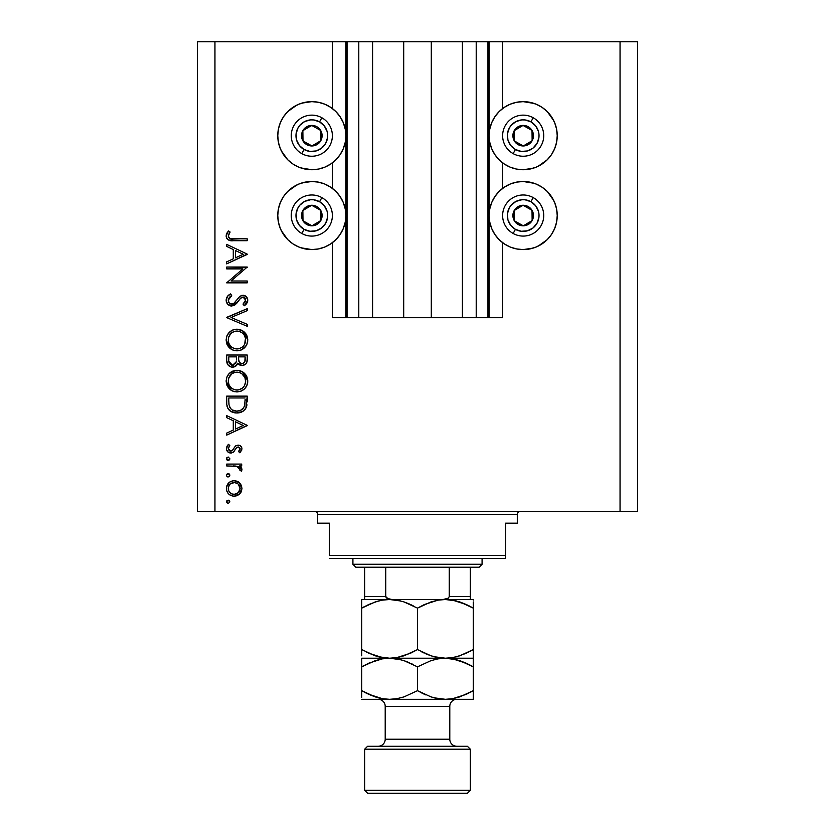 <?xml version="1.0" encoding="UTF-8"?>
<svg xmlns="http://www.w3.org/2000/svg" width="835" height="835" viewBox="0 0 835 835"><rect width="100%" height="100%" fill="white"/><g stroke="black" fill="none" stroke-linecap="round" stroke-linejoin="round"><path stroke-width="1.25" d="M345.867 41.75L345.867 317.697L332.372 317.697L332.372 242.693L332.372 317.697L345.867 317.697L345.867 41.75L332.372 41.75L332.372 108.529L332.372 41.75L214.95 41.75L214.95 511.438L620.05 511.438L620.05 41.75L489.122 41.75L489.122 317.697L487.953 317.697L487.953 41.75L431.298 41.75L431.298 317.697L403.702 317.697L403.702 41.75L347.047 41.75L347.047 317.697L347.047 41.75L197.331 41.75L197.331 511.438L197.331 41.75L214.95 41.75L214.95 511.438L197.331 511.438L637.669 511.438L637.669 41.75L637.669 511.438L620.05 511.438L620.05 41.75L502.628 41.75L502.628 108.529L502.628 41.75L489.122 41.75L489.122 317.697L502.628 317.697L502.628 242.693L502.628 317.697L488.047 317.697M332.372 188.376L332.372 162.846L332.372 188.376M347.047 317.686L345.867 317.686M347.047 317.697L358.789 317.697L358.789 41.75L358.789 317.697L372.587 317.697L372.587 41.75L372.587 317.697L403.702 317.697L403.702 41.75L431.298 41.75L431.298 317.697L462.413 317.697L462.413 41.75L462.413 317.697L476.211 317.697L476.211 41.75L476.211 317.697L487.953 317.697L347.047 317.697M488.047 41.75L489.122 41.75L487.953 41.75L487.953 317.697M502.628 188.376L502.628 162.846L502.628 188.376M487.953 41.75L347.047 41.75M346.953 41.75L345.878 41.75M346.953 317.697L345.878 317.697M533.064 168.273L523.18 169.735A34.058 34.058 0 0 1 489.122 135.688A34.058 34.058 0 0 1 523.18 101.64L534.129 103.446M511.187 183.669L516.541 182.134L523.18 181.487A34.058 34.058 0 0 1 557.237 215.534A34.058 34.058 0 0 1 523.18 249.592M311.82 101.63A34.058 34.058 0 0 1 345.878 135.688A34.058 34.058 0 0 1 311.82 169.735A34.058 34.058 0 0 1 277.763 135.688A34.058 34.058 0 0 1 311.82 101.64L318.459 102.287L324.857 104.229L330.743 107.371L335.9 111.608L340.137 116.764L343.279 122.651L345.22 129.049L345.867 135.688L345.22 142.326L343.279 148.724L340.137 154.611L335.9 159.767L330.743 164.004L324.857 167.146L318.459 169.088L311.82 169.735L300.871 167.929M301.936 182.948L311.82 181.487A34.058 34.058 0 0 1 345.878 215.534A34.058 34.058 0 0 1 311.82 249.592M226.692 268.88L242.828 268.88L226.692 268.88L226.692 267.033L247.233 267.033L231.065 280.998L247.233 280.998L247.233 282.846L226.692 282.846L242.828 268.88L226.692 282.846L247.233 282.846L247.233 280.998L231.065 280.998L247.233 267.033L226.692 267.033L226.692 268.88L226.692 267.033L247.233 267.419M231.723 306.027L227.746 304.243L226.181 300.715L227.454 296.383L230.658 293.91L231.692 295.642L229.364 297.458L228.268 300.151L229.187 302.917L230.877 304.055L234.05 303.22L239.436 296.738L241.712 295.392L245.709 296.081L247.745 299.796L247.191 302.74L244.29 305.756L243.027 304.097L245.459 301.31L245.5 298.982L244.133 297.312L242.296 297.166L240.396 298.419L235.167 304.754L231.723 306.027L238.351 301.185L240.396 298.419L243.058 297.072L245.657 300.078L243.027 304.097L244.29 305.756L247.765 300.287C247.567 297.229 245.97 295.548 242.975 295.225L239.843 296.373L233.769 303.439L231.754 304.18C229.51 303.836 228.352 302.489 228.268 300.151L231.692 295.642L230.658 293.91C227.903 295.152 226.41 297.229 226.16 300.151C226.421 303.648 228.279 305.61 231.723 306.027L231.159 305.996M247.233 324.335L247.233 326.308L226.692 317.613L247.233 308.658L247.233 310.63L231.044 317.488L247.233 324.335L247.233 326.308L226.692 317.613L247.233 326.308L247.233 324.335L231.044 317.488L247.233 310.63L247.233 308.658L226.692 317.352L247.233 308.658L247.233 310.63M226.16 340.043L226.922 335.889L229.26 332.382L232.735 330.002L236.347 329.22L241.012 329.992L244.561 332.267L246.941 335.743L247.755 339.344L247.014 344.072L244.686 347.631L241.158 350.032L236.973 350.815L232.819 350.032L229.312 347.684L226.943 344.187L226.16 340.043C226.765 346.64 230.366 350.23 236.973 350.815C243.643 350.209 247.233 346.567 247.765 339.876C247.097 333.322 243.465 329.762 236.869 329.209C230.293 329.835 226.723 333.447 226.16 340.043L230.888 348.988M226.16 381.136L226.922 376.992L229.26 373.485L232.735 371.105L236.869 370.302L241.012 371.084L244.561 373.36L246.941 376.846L247.765 380.979L247.014 385.175L244.686 388.734L241.158 391.124L236.973 391.907L232.819 391.135L229.312 388.786L226.943 385.29L226.16 381.136C226.765 387.732 230.366 391.323 236.973 391.907C243.643 391.302 247.233 387.659 247.765 380.979C247.097 374.414 243.465 370.865 236.869 370.302C230.293 370.938 226.723 374.55 226.16 381.136L230.888 390.091M226.692 417.636L226.692 415.621L247.233 425.37L226.692 435.118L226.692 433.104L233.278 430.067L233.278 420.756L226.692 417.636L226.692 415.621L226.692 417.636L233.278 420.756L233.278 430.067L226.692 433.104L226.692 435.118L247.233 425.631L226.692 435.118L226.692 433.104M226.431 501.898L228.143 500.186L229.855 501.898L228.143 503.609L226.431 501.898L228.143 503.609L229.855 501.898L228.143 500.186L226.431 501.898M319.555 182.374L324.669 184.003M311.82 181.487L318.459 182.134L324.857 184.076L330.743 187.217L335.9 191.455L340.137 196.611L343.279 202.498L345.22 208.896L345.867 215.534L345.22 222.173L343.279 228.571L340.137 234.458L335.9 239.614L330.743 243.851L324.857 246.993L318.459 248.934L311.82 249.582L300.871 247.776M323.813 247.4L318.459 248.934M305.182 248.934L298.784 246.993L292.897 243.851L287.741 239.614L281.28 230.596M287.741 239.614L283.503 234.458L280.362 228.571L278.42 222.173L277.773 215.534L278.42 208.896L280.362 202.498L283.503 196.611L287.741 191.455L296.759 184.994M319.555 102.528L324.669 104.156M323.813 167.553L318.459 169.088M305.182 169.088L298.784 167.146L292.897 164.004L287.741 159.767L281.28 150.749M287.741 159.767L283.503 154.611L280.362 148.724L278.42 142.326L277.773 135.688L278.42 129.049L280.362 122.651L283.503 116.764L287.741 111.608L296.759 105.147M301.936 103.102L311.82 101.64M515.445 248.694L510.331 247.066M533.064 248.12L523.18 249.582L516.541 248.934L510.143 246.993L504.256 243.851L499.1 239.614L494.863 234.458L491.721 228.571L489.78 222.173L489.133 215.534L489.78 208.896L491.721 202.498L494.863 196.611L499.1 191.455L504.256 187.217L510.143 184.076L516.541 182.134M523.18 181.487L534.129 183.293M529.818 182.134L536.216 184.076L542.103 187.217L547.259 191.455L553.72 200.473M547.259 191.455L551.497 196.611L554.638 202.498L556.58 208.896L557.227 215.534L556.58 222.173L554.638 228.571L551.497 234.458L547.259 239.614L538.241 246.074M515.445 168.847L510.331 167.219M523.18 169.735L516.541 169.088L510.143 167.146L504.256 164.004L499.1 159.767L494.863 154.611L491.721 148.724L489.78 142.326L489.133 135.688L489.78 129.049L491.721 122.651L494.863 116.764L499.1 111.608L504.256 107.371L510.143 104.229L516.541 102.287L523.18 101.64A34.058 34.058 0 0 1 557.237 135.688A34.058 34.058 0 0 1 523.18 169.745M511.187 103.822L516.541 102.287M529.818 102.287L536.216 104.229L542.103 107.371L547.259 111.608L553.72 120.626M547.259 111.608L551.497 116.764L554.638 122.651L556.58 129.049L557.227 135.688L556.58 142.326L554.638 148.724L551.497 154.611L547.259 159.767L538.241 166.228M234.155 480.689L237.015 481.2L239.478 482.745L241.357 485.333L241.973 488.465L241.357 491.596L239.499 494.174L237.025 495.719L234.155 496.23L231.18 495.656L228.654 493.976L226.963 491.46L226.431 488.465L226.953 485.479L228.644 482.954L231.17 481.263L234.155 480.689C229.395 481.127 226.817 483.726 226.431 488.465C226.828 493.214 229.406 495.802 234.155 496.23L239.499 494.174L241.973 488.465L239.478 482.745L234.165 480.689M226.431 475.292L227.193 473.862L228.8 473.695L229.823 474.958L229.354 476.503L227.809 476.973L226.556 475.95L228.143 477.004L229.855 475.292L228.143 473.581L226.431 475.292L228.143 473.581M226.692 465.94L226.692 464.093L226.692 465.94L226.692 464.093L241.701 464.093L241.701 465.94L239.499 465.94L241.774 468.466L241.451 471.201L239.854 470.188L239.447 467.652L237.453 466.431L226.692 465.94L236.889 466.264L241.451 471.201L241.973 469.604L239.499 465.94L241.701 465.94L241.701 464.093L226.692 464.093L241.701 464.093L241.701 465.94M228.132 456.975L226.431 458.697L228.143 456.975L229.855 458.697L228.8 460.283L226.932 459.897L226.431 458.697L228.143 460.409L229.855 458.697L228.143 456.975L229.855 458.697L228.143 460.409M241.973 448.917C241.743 446.537 240.438 445.274 238.027 445.128L240.313 445.765L241.899 448.155L241.785 450.034L239.833 452.768L238.549 451.516L240.083 448.531L238.486 447.007L236.618 447.581L233.727 451.756L231.379 452.987L228.32 452.299L226.494 449.48L226.953 446.245L228.456 444.335L229.855 445.556L228.393 447.675L228.435 449.512L230.69 451.182L232.37 450.441L235.387 446.067L238.027 445.128L235.72 445.806L232.12 450.681L230.69 451.182L228.268 448.531L229.855 445.556L228.456 444.335L226.431 448.625C226.64 451.317 228.08 452.779 230.763 453.029L233.09 452.33L236.743 447.476L238.1 446.965L240.125 448.917L238.549 451.516L239.833 452.768L241.973 448.917L239.833 452.768L238.841 451.255M226.692 402.491C226.755 409.098 230.084 412.594 236.702 412.981L230.794 411.404L227.913 408.503L226.786 404.558L226.692 396.124L247.233 396.124L247.233 400.268L247.233 396.124L226.692 396.124L226.692 402.491L226.692 396.124L247.233 396.124L245.855 408.2L242.641 411.488L236.702 412.981C241.357 413.022 244.624 410.956 246.502 406.791L246.972 404.756M247.243 400.268L247.212 401.917M226.702 361.2L226.692 355.021L226.692 360.584L226.692 355.021L247.233 355.021L247.233 359.04L247.233 355.021L226.692 355.021L247.233 355.021L247.233 359.04C247.473 362.849 245.772 365.031 242.15 365.563L239.635 364.968L237.777 363.183L235.084 366.544L231.295 367.024L228.195 365.156L226.692 360.584C226.786 364.488 228.727 366.669 232.527 367.139C235.167 367.024 236.921 365.709 237.777 363.183L242.15 365.563L245.834 364.008M247.243 359.04L246.753 362.505M226.692 246.388L226.692 244.373L247.233 254.122L226.692 263.87L226.692 261.866L233.278 258.829L233.278 249.519L226.692 246.388L226.692 244.373L226.692 246.388L233.278 249.519L233.278 258.829L226.692 261.866L226.692 263.87L247.233 254.393L226.692 263.87L226.692 261.866M229.145 233.529L228.299 236.43L230.178 238.559L247.233 238.841L247.233 240.689L228.466 240.021L226.723 238.299L226.16 235.898L226.849 233.195L228.529 230.94L230.116 232.026L228.268 236.002L230.116 232.026L228.529 230.94L226.16 235.898C226.849 239.655 229.249 241.252 233.362 240.689L247.233 240.689L247.233 238.841L233.57 238.841C230.784 239.332 229.02 238.382 228.268 236.002L228.79 237.568M637.669 41.75L620.05 41.75L637.669 41.75M298.784 246.993L292.897 243.851M280.362 228.571L278.42 222.173M278.42 208.896L280.362 202.498L283.503 196.611L287.741 191.455M292.897 187.217L298.784 184.076L305.182 182.134M324.857 184.076L330.743 187.217M330.743 243.851L324.857 246.993M311.82 249.582A34.058 34.058 0 0 1 277.763 215.534A34.058 34.058 0 0 1 311.82 181.477M298.784 167.146L292.897 164.004M280.362 148.724L278.42 142.326M278.42 129.049L280.362 122.651L283.503 116.764L287.741 111.608M292.897 107.371L298.784 104.229L305.182 102.287M324.857 104.229L330.743 107.371M330.743 164.004L324.857 167.146M536.216 184.076L542.103 187.217M554.638 202.498L556.58 208.896M556.58 222.173L554.638 228.571L551.497 234.458L547.259 239.614M542.103 243.851L536.216 246.993L529.818 248.934M510.143 246.993L504.256 243.851M504.256 187.217L510.143 184.076M523.18 249.582A34.058 34.058 0 0 1 489.122 215.534A34.058 34.058 0 0 1 523.18 181.477M536.216 104.229L542.103 107.371M554.638 122.651L556.58 129.049M556.58 142.326L554.638 148.724L551.497 154.611L547.259 159.767M542.103 164.004L536.216 167.146L529.818 169.088M510.143 167.146L504.256 164.004M504.256 107.371L510.143 104.229M228.498 500.217L229.333 500.666M229.364 500.697L229.813 501.543M229.855 501.898L228.143 503.609M226.556 501.23L226.922 500.687M241.357 491.596L240.72 492.765M240.062 493.6L239.499 494.174M234.885 496.199L234.155 496.23M230.084 495.092L228.665 493.986M228.654 493.976L227.663 492.796M227.245 492.097L226.963 491.46M226.702 490.688L226.556 489.999M226.431 488.465L226.462 487.703M226.546 486.962L229.583 482.16M237.056 481.221L238.288 481.837M238.925 482.275L239.478 482.745M229.218 485.156L229.949 484.248L228.373 487.306L228.696 490.761M237.923 483.872L234.729 482.557L230.836 483.528M238.413 492.598L240.125 488.465C239.76 492.076 237.766 494.049 234.144 494.393L238.34 492.671M236.43 493.955L237.923 493.047M235.303 494.278L235.877 494.153M232.996 494.289L234.144 494.393C230.533 494.059 228.571 492.076 228.268 488.465C228.571 484.843 230.533 482.87 234.144 482.536C237.766 482.87 239.76 484.843 240.125 488.465L238.361 484.269M228.686 490.73L229.74 492.452M229.218 491.763L229.959 492.681M231.838 493.934L234.729 494.362M228.498 473.612L229.333 474.05M229.364 474.092L229.813 474.938M229.855 475.292L228.143 477.004M241.774 468.466L240.751 466.911M241.482 467.84L241.764 468.456M241.659 470.836L241.973 469.604L241.451 471.201L239.854 470.188L240.042 468.675M239.207 467.402L238.643 466.984M239.019 467.245L238.006 466.65M237.965 466.629L236.576 466.191M235.616 466.066L233.56 465.961M233.299 465.951L234.322 465.982M227.798 460.367L226.932 459.908M227.485 460.273L226.849 459.824M226.462 458.332L226.943 457.476M229.354 459.908L229.729 459.354M239.624 450.368L239.979 449.689M240.094 449.303L240.083 448.531M238.486 447.007L236.618 447.581M238.1 446.965L236.743 447.476M234.76 450.368L234.28 451.088M233.998 451.453L233.424 452.059M231.17 453.008L230.335 453.008M230.209 452.998L229.103 452.716M228.31 452.288L227.673 451.766M227.652 451.735L226.943 450.785M228.456 444.335L229.855 445.556L229.239 446.172M228.299 448.103L228.414 449.46M228.999 450.409L229.719 450.963M230.439 451.161L231.076 451.15M230.69 451.182L232.349 450.451M231.796 450.9L232.986 449.595M233.32 449.042L233.664 448.405M235.72 445.817L236.253 445.504M241.325 446.756L241.691 447.424M235.199 449.627L235.574 448.969M247.233 425.37L226.692 415.621L247.233 425.37M243.235 425.474L235.387 429.096L235.387 421.758L243.235 425.474L235.387 421.758L235.387 429.096L243.235 425.474M246.899 405.226L246.743 405.977M245.855 408.211L245.104 409.348M242.651 411.478L239.77 412.636M238.977 412.803L238.257 412.897M235.679 412.949L234.656 412.834M231.702 411.905L229.949 410.82M229.374 410.329L228.581 409.474M227.141 406.561L227.005 405.977M226.786 404.558L226.713 403.545M239.781 412.636L240.376 412.48M242.641 411.488L243.382 410.997M245.135 399.412L244.551 405.726L245.135 399.412M244.342 406.332L244.551 405.726C243.215 409.317 240.595 411.123 236.712 411.144L240.637 410.329M243.434 408.033L240.459 410.402L242.588 408.993M229.02 404.756L228.8 400.33L229.02 404.756L230.408 408.315L232.151 409.933L236.712 411.144C233.101 411.144 230.637 409.505 229.322 406.196L229.74 407.24M228.8 397.971L245.135 397.971L228.8 397.971L228.8 400.33L228.8 397.971M238.173 411.039L239.248 410.83M244.311 406.426L244.655 405.34M230.397 408.305L231.138 409.129M233.111 410.444L234.854 410.977M228.884 403.284L228.978 404.432M237.411 370.312L242.881 372.045L247.765 380.979M247.024 385.165L246.576 386.146M246.555 386.188L246.064 387.012M245.991 387.127L244.697 388.713M244.686 388.734L241.158 391.124M241.085 391.156L240.334 391.427M237.505 391.897L236.441 391.897M234.875 391.719L233.821 391.479M233.831 391.479L231.859 390.686M227.684 375.479L229.239 373.506M229.281 373.454L235.825 370.354M246.941 376.846L245.928 374.988M239.864 370.698L238.977 370.5M226.577 377.994L226.348 379.027M226.212 380.082L226.181 380.614M227.475 386.386L229.312 388.786M230.095 389.496L230.961 390.143M247.588 383.108L247.724 382.044M231.483 388.15L229.239 385.279L231.441 388.118L234.218 389.642M228.425 379.32L228.268 381.063C228.686 375.687 231.556 372.713 236.879 372.149C242.254 372.681 245.177 375.656 245.657 381.063L245.657 381.063C245.229 386.501 242.327 389.496 236.973 390.06C231.566 389.527 228.665 386.532 228.268 381.063L228.999 384.758M229.855 375.865L228.873 377.691L232.026 373.662L229.855 375.865L228.466 379.1M239.457 372.514L235.167 372.306L232.005 373.673L233.518 372.817M245.615 381.939L244.989 377.67L241.795 373.642L243.079 374.717M244.686 385.196L245.647 381.501M232.026 388.557L235.24 389.903L238.737 389.893M239.468 389.715L242.557 388.014L244.227 386.01M243.089 387.503L243.737 386.73M245.229 383.849L245.5 382.795M229.709 386.114L231.441 388.118M235.115 372.316L233.612 372.775M245.49 379.34L245.26 378.412M244.989 377.67L244.697 377.023M244.196 376.136L243.83 375.604M242.63 374.289L240.271 372.807M240.25 372.796L239.488 372.525M247.15 360.793L247.056 361.357M239.624 364.968L238.152 363.726M237.432 364.029L237.025 364.77M234.259 366.889L233.414 367.076M231.859 367.108L231.337 367.035M231.295 367.024L230.262 366.701M230.147 366.648L229.385 366.221M229.082 366.001L230.136 366.638M228.185 365.145L227.778 364.613M227.496 364.154L227.026 363.027M236.399 360.021L236.441 358.09M230.69 364.738L229.406 363.308L231.566 365.156L234.176 364.885M228.957 361.92L229.406 363.308M238.612 359.708L239.624 362.578L242.108 363.716C239.363 363.037 238.173 361.169 238.549 358.111L238.549 356.869L245.135 356.869L245.135 359.374C245.344 361.826 244.342 363.277 242.108 363.716L243.235 363.517M242.849 363.632L244.853 361.597L245.135 356.869L238.549 356.869L238.716 360.522M235.387 363.778L236.19 361.941L232.527 365.302C229.677 364.582 228.435 362.651 228.8 359.499L228.8 356.869L236.441 356.869L228.8 356.869L228.8 359.499M228.905 361.482L232.527 365.302L233.842 365.041M244.853 361.597L245.135 359.374M238.549 358.111L238.591 359.52M237.411 329.22L242.881 330.952L247.765 339.876M247.024 344.072L246.576 345.053M246.555 345.085L246.064 345.92M245.991 346.034L241.158 350.032M241.085 350.063L240.334 350.324M237.505 350.794L236.441 350.794M234.875 350.627L233.821 350.387M233.831 350.387L231.859 349.583M227.684 334.376L231.65 330.535M232.172 330.263L233.466 329.731M246.941 335.743L245.928 333.885M239.864 329.606L238.977 329.397M226.577 336.902L226.348 337.935M226.212 338.979L226.181 339.511M227.475 345.283L229.312 347.684M230.095 348.404L230.961 349.04M247.588 342.016L247.724 340.951M231.483 347.047L229.239 344.187L231.441 347.016L234.218 348.55M229.855 334.772L230.731 333.708L228.602 337.403L228.268 339.97C228.686 334.584 231.556 331.62 236.879 331.057C242.254 331.579 245.177 334.553 245.657 339.97L245.657 339.97C245.229 345.398 242.327 348.404 236.973 348.967C231.566 348.435 228.665 345.429 228.268 339.97L228.466 341.953M230.731 333.708L232.026 332.57L230.721 333.708M242.63 333.196L239.488 331.422M244.686 344.093L245.49 338.238L244.196 335.033L241.795 332.539L243.079 333.624M245.01 343.362L244.227 344.918L245.01 343.362M232.046 347.464L235.24 348.811L238.737 348.8M239.468 348.623L242.557 346.922M243.089 346.4L244.227 344.918M245.229 342.747L245.5 341.703M228.425 341.703L228.999 343.655M229.709 345.022L231.441 347.016M238.685 331.224L235.167 331.213L232.005 332.57L233.518 331.714M235.115 331.224L233.612 331.683M228.873 336.589L228.466 337.998M245.49 338.238L245.26 337.319M244.989 336.578L244.697 335.931M244.196 335.033L243.83 334.511M226.181 299.65L226.181 300.715M226.765 297.479L227.454 296.383M229.187 294.797L229.75 294.421M230.209 294.15L231.692 295.642M231.681 295.653L230.45 296.456M229.959 296.853L228.56 298.711M228.341 299.421L228.32 300.882M228.79 302.291L229.187 302.917M229.343 303.095L230.074 303.7M230.898 304.055L232.704 304.023M232.913 303.94L233.769 303.439M233.779 303.439L234.311 302.99M234.823 302.5L234.061 303.209M236.315 300.725L237.046 299.744M243.455 295.246L246.304 296.582M246.44 296.717L247.003 297.49M247.703 301.153L247.202 302.708M246.743 303.47L246.054 304.274M245.605 304.712L244.968 305.245M244.29 305.756L243.027 304.097L243.517 303.7M244.436 302.865L245.459 301.31M245.605 300.704L244.979 298.001M244.78 297.782L244.144 297.312M243.611 297.124L242.672 297.093M242.296 297.166L241.764 297.364M241.586 297.448L241.044 297.824M240.96 297.886L239.363 299.775M237.046 302.886L236.211 303.815M235.167 304.744L233.79 305.568M230.606 305.913L230.063 305.767M228.446 304.89L229.541 305.558M226.264 301.331L226.556 302.353M238.361 297.98L237.693 298.846M231.754 304.18L230.136 303.742M247.233 280.998L247.233 282.846L226.692 282.418M247.233 254.122L226.692 244.373L247.233 254.122M243.235 254.237L235.387 257.858L235.387 250.51L243.235 254.237L235.387 250.51L235.387 257.858L243.235 254.237M247.233 238.841L247.233 240.689L233.362 240.689M229.646 240.417L230.877 240.595M228.456 240.01L227.464 239.29M227.454 239.28L226.995 238.726M226.723 238.309L226.285 237.13M226.191 236.524L226.16 235.898M226.212 235.178L226.337 234.51M226.598 233.716L226.849 233.195M228.529 230.94L230.116 232.026L229.281 233.309M228.446 234.979L228.268 236.002M228.811 237.599L229.354 238.142M229.437 238.194L230.063 238.518M230.178 238.559L231.859 238.8M226.556 233.831L226.337 234.499M228.373 487.306L228.373 489.613M229.949 492.671L231.879 493.944M239.676 490.74L240.021 487.296M234.144 482.536L232.986 482.64M230.857 483.517L229.949 484.248M228.8 400.33L228.811 401.802M235.512 411.07L237.349 411.123M244.874 404.171L245.031 402.585M245.114 400.998L245.125 400.205M228.884 384.486L229.656 386.041M236.107 390.029L237.85 390.029M238.706 389.903L242.567 388.004M245.657 381.063L245.615 380.196M241.795 373.642L241.054 373.182M237.745 372.191L235.167 372.306M228.873 377.691L228.268 381.063M235.741 363.204L236.274 361.461M228.884 343.383L229.656 344.949M236.107 348.926L237.85 348.926M238.706 348.8L241.879 347.454L243.737 345.638M245.657 339.97L245.615 339.104M241.795 332.539L241.054 332.09M239.457 331.422L238.612 331.213M237.745 331.088L235.167 331.213M228.414 338.248L228.268 339.97M309.712 144.705L311.956 145.958A10.271 10.271 0 0 1 306.8 144.653L307.468 143.453L309.712 144.705L307.468 143.453L306.8 144.653L309.294 145.645L314.607 145.572L319.179 142.858L320.786 140.708L321.778 138.213L321.705 132.901L318.991 128.329L316.841 126.722L314.346 125.73L309.033 125.803L304.462 128.517L302.855 130.667L301.863 133.162L301.936 138.474L304.65 143.046L306.8 144.653A10.271 10.271 0 0 1 311.685 125.417A10.271 10.271 0 0 1 320.786 140.708L320.65 130.437L313.95 126.68L311.685 125.417L302.855 130.667L302.99 140.938L307.468 143.453L302.99 140.938L302.855 130.667L311.685 125.417L320.65 130.437L320.786 140.708A10.271 10.271 0 0 1 311.956 145.958L320.786 140.708L311.956 145.958L309.712 144.705M319.565 121.858A15.855 15.855 0 0 1 325.65 143.432A15.855 15.855 0 0 1 304.076 149.517L301.779 153.619A20.551 20.551 0 0 0 329.752 145.728A20.551 20.551 0 0 0 321.861 117.756L319.565 121.858L324.272 125.876L327.08 131.387L327.623 134.445L327.56 137.556L325.65 143.432L321.632 148.139L316.121 150.947L309.952 151.427L304.076 149.517L299.368 145.499L296.561 139.988L296.081 133.819L297.991 127.943L299.765 125.386L304.629 121.566L310.578 119.885L313.689 119.948L319.565 121.858L321.861 117.756A20.551 20.551 0 0 1 329.752 145.728A20.551 20.551 0 0 1 301.779 153.619A20.551 20.551 0 0 1 293.889 125.647A20.551 20.551 0 0 1 321.861 117.756A20.551 20.551 0 0 0 293.889 125.647A20.551 20.551 0 0 0 301.779 153.619L304.076 149.517A15.855 15.855 0 0 1 297.991 127.943A15.855 15.855 0 0 1 319.565 121.858M521.071 144.705L523.315 145.958A10.271 10.271 0 0 1 518.159 144.653L518.827 143.453L521.071 144.705L518.827 143.453L518.159 144.653L520.654 145.645L525.966 145.572L530.538 142.858L532.145 140.708L533.137 138.213L533.064 132.901L530.35 128.329L528.2 126.722L525.706 125.73L520.393 125.803L515.821 128.517L514.214 130.667L513.222 133.162L513.295 138.474L516.009 143.046L518.159 144.653A10.271 10.271 0 0 1 523.044 125.417A10.271 10.271 0 0 1 532.145 140.708L532.01 130.437L525.309 126.68L523.044 125.417L514.214 130.667L514.35 140.938L518.827 143.453L514.35 140.938L514.214 130.667L523.044 125.417L532.01 130.437L532.145 140.708A10.271 10.271 0 0 1 523.315 145.958L532.145 140.708L523.315 145.958L521.071 144.705M530.924 121.858A15.855 15.855 0 0 1 537.009 143.432A15.855 15.855 0 0 1 515.435 149.517L513.139 153.619A20.551 20.551 0 0 0 541.111 145.728A20.551 20.551 0 0 0 533.221 117.756L530.924 121.858L535.632 125.876L538.439 131.387L538.982 134.445L538.919 137.556L537.009 143.432L532.991 148.139L527.48 150.947L521.311 151.427L515.435 149.517L510.728 145.499L507.92 139.988L507.44 133.819L509.35 127.943L511.124 125.386L515.988 121.566L521.938 119.885L525.048 119.948L530.924 121.858L533.221 117.756A20.551 20.551 0 0 1 541.111 145.728A20.551 20.551 0 0 1 513.139 153.619A20.551 20.551 0 0 1 505.248 125.647A20.551 20.551 0 0 1 533.221 117.756A20.551 20.551 0 0 0 505.248 125.647A20.551 20.551 0 0 0 513.139 153.619L515.435 149.517A15.855 15.855 0 0 1 509.35 127.943A15.855 15.855 0 0 1 530.924 121.858M521.071 224.552L523.315 225.805A10.271 10.271 0 0 1 518.159 224.5L518.827 223.3L521.071 224.552L518.827 223.3L518.159 224.5L520.654 225.492L525.966 225.419L530.538 222.705L532.145 220.555L533.137 218.06L533.064 212.748L530.35 208.176L528.2 206.569L523.044 205.264L520.393 205.65L515.821 208.364L514.214 210.514L513.222 213.008L513.295 218.321L516.009 222.893L518.159 224.5A10.271 10.271 0 0 1 523.044 205.264A10.271 10.271 0 0 1 532.145 220.555L532.01 210.284L525.309 206.527L523.044 205.264L514.214 210.514L514.35 220.784L518.827 223.3L514.35 220.784L514.214 210.514L523.044 205.264L532.01 210.284L532.145 220.555A10.271 10.271 0 0 1 523.315 225.805L532.145 220.555L523.315 225.805L521.071 224.552M530.924 201.705A15.855 15.855 0 0 1 537.009 223.279A15.855 15.855 0 0 1 515.435 229.364L513.139 233.466A20.551 20.551 0 0 0 541.111 225.575A20.551 20.551 0 0 0 533.221 197.603L530.924 201.705L535.632 205.723L538.439 211.234L538.982 214.292L538.919 217.403L537.009 223.279L532.991 227.986L527.48 230.794L521.311 231.274L515.435 229.364L510.728 225.346L507.92 219.835L507.44 213.666L509.35 207.79L511.124 205.233L515.988 201.412L521.938 199.732L525.048 199.795L530.924 201.705L533.221 197.603A20.551 20.551 0 0 1 541.111 225.575A20.551 20.551 0 0 1 513.139 233.466A20.551 20.551 0 0 1 505.248 205.493A20.551 20.551 0 0 1 533.221 197.603A20.551 20.551 0 0 0 505.248 205.493A20.551 20.551 0 0 0 513.139 233.466L515.435 229.364A15.855 15.855 0 0 1 509.35 207.79A15.855 15.855 0 0 1 530.924 201.705M309.712 224.552L311.956 225.805A10.271 10.271 0 0 1 306.8 224.5L307.468 223.3L309.712 224.552L307.468 223.3L306.8 224.5L309.294 225.492L314.607 225.419L319.179 222.705L320.786 220.555L321.778 218.06L321.705 212.748L318.991 208.176L316.841 206.569L311.685 205.264L309.033 205.65L304.462 208.364L302.855 210.514L301.863 213.008L301.936 218.321L304.65 222.893L306.8 224.5A10.271 10.271 0 0 1 311.685 205.264A10.271 10.271 0 0 1 320.786 220.555L320.65 210.284L313.95 206.527L311.685 205.264L302.855 210.514L302.99 220.784L307.468 223.3L302.99 220.784L302.855 210.514L311.685 205.264L320.65 210.284L320.786 220.555A10.271 10.271 0 0 1 311.956 225.805L320.786 220.555L311.956 225.805L309.712 224.552M319.565 201.705A15.855 15.855 0 0 1 325.65 223.279A15.855 15.855 0 0 1 304.076 229.364L301.779 233.466A20.551 20.551 0 0 0 329.752 225.575A20.551 20.551 0 0 0 321.861 197.603L319.565 201.705L324.272 205.723L327.08 211.234L327.623 214.292L327.56 217.403L325.65 223.279L321.632 227.986L316.121 230.794L309.952 231.274L304.076 229.364L299.368 225.346L296.561 219.835L296.081 213.666L297.991 207.79L299.765 205.233L304.629 201.412L310.578 199.732L313.689 199.795L319.565 201.705L321.861 197.603A20.551 20.551 0 0 1 329.752 225.575A20.551 20.551 0 0 1 301.779 233.466A20.551 20.551 0 0 1 293.889 205.493A20.551 20.551 0 0 1 321.861 197.603A20.551 20.551 0 0 0 293.889 205.493A20.551 20.551 0 0 0 301.779 233.466L304.076 229.364A15.855 15.855 0 0 1 297.991 207.79A15.855 15.855 0 0 1 319.565 201.705M314.753 511.438A2.933 2.933 0 0 1 317.686 514.37L317.686 523.18L329.428 523.18L329.428 555.473L505.561 555.473L505.561 523.18L517.303 523.18L517.303 514.37A2.933 2.933 0 0 1 520.247 511.438A2.933 2.933 0 0 0 517.303 514.37L317.686 514.37A2.933 2.933 0 0 0 314.753 511.438M317.686 523.18L317.686 514.37M317.697 514.37L517.303 514.37L517.303 523.18L516.562 523.18L517.303 523.18M516.562 523.18L505.561 523.18L505.561 558.406L329.428 558.406L505.561 558.406L505.561 555.473L329.439 555.473M329.428 555.473L329.428 523.18L318.438 523.18M470.335 597.098L470.335 567.216L355.856 567.216L352.913 564.272L352.913 558.406L352.913 564.272L482.077 564.272L479.144 567.216L470.335 567.216L479.144 567.216L482.077 564.272L352.913 564.272L355.856 567.216L470.345 567.216M482.077 564.272L482.077 558.406L482.077 564.272M385.843 597.098L385.749 596.566L364.655 596.566L364.655 567.216L364.655 599.509L391.907 599.509L386.897 598.33M364.655 597.453L364.655 596.566L385.749 596.566L385.749 567.216L385.749 596.566L388.275 598.977L391.907 599.509L364.655 599.509L364.655 597.453L364.665 599.384M470.335 567.216L470.335 596.566L449.251 596.566L449.251 567.216L449.251 596.566L448.364 598.142L443.093 599.509L391.907 599.509M470.335 599.509L443.093 599.509L446.704 598.987L448.364 598.142L449.251 596.566L470.345 596.566L470.345 599.478L470.345 596.566M443.093 599.499L470.345 599.478M470.335 749.214L467.402 746.281L367.598 746.281L364.655 749.214L470.335 749.214L364.655 749.214L364.655 790.317L367.598 793.25L467.402 793.25L470.335 790.317L364.655 790.317L470.335 790.317L470.335 749.214L470.335 790.317L467.402 793.25L367.598 793.25L364.655 790.317L364.655 749.214L367.598 746.281L467.402 746.281L470.335 749.214M456.839 699.312A7.045 7.045 0 0 0 449.794 706.358L385.206 706.358A7.045 7.045 0 0 0 378.161 699.312A7.045 7.045 0 0 1 385.206 706.358L385.206 739.236L449.794 739.236A7.045 7.045 0 0 0 456.839 746.281A7.045 7.045 0 0 1 449.794 739.236L449.794 706.358A7.045 7.045 0 0 1 454.115 699.866M385.206 739.236A7.045 7.045 0 0 1 378.161 746.281A7.045 7.045 0 0 0 385.206 739.236L385.206 706.358L449.794 706.358L449.794 739.236L385.206 739.236M456.661 601.002L445.389 599.509L452.601 600.125L459.709 601.899L473.278 608.13L473.278 649.588L459.793 655.788L452.716 657.573L445.389 658.21L438.166 657.594L431.069 655.819L417.5 649.588L417.5 608.13L430.975 601.931L438.062 600.146L445.389 599.509L438.114 600.135L445.389 599.509L452.601 600.125L466.619 604.655L459.793 601.931L473.278 608.13L466.629 604.665M400.883 601.002L389.611 599.509L396.834 600.125L403.931 601.899L417.5 608.13L417.5 649.588L404.025 655.788L396.938 657.573L389.611 658.21L382.399 657.594L375.291 655.819L361.722 649.588L361.722 608.13L375.207 601.931L382.284 600.146L389.611 599.509L382.399 600.125L389.611 599.509L396.834 600.125L403.931 601.899L417.5 608.13L403.983 601.92L409.244 603.935M361.722 599.509L364.665 599.509L361.722 599.509L361.722 655.715M378.579 600.939L375.249 601.92L382.284 600.146L389.611 599.509M368.913 604.415L378.161 601.054M361.722 649.588L361.722 653.064L361.722 649.588L375.249 655.799L366.168 651.989M378.339 656.717L382.346 657.583M378.391 656.727L389.611 658.21L396.886 657.583L389.611 658.21L382.399 657.594L368.381 653.064M410.319 653.304L396.938 657.573L389.611 658.21L445.389 658.21L452.601 657.594L445.389 658.21L438.166 657.594L431.069 655.819L417.5 649.588L431.017 655.799L425.756 653.784M400.873 601.002L396.886 600.135M424.681 604.415L438.062 600.146L445.389 599.509M434.116 656.717L438.114 657.583M456.421 656.78L459.751 655.799L452.716 657.573L445.389 658.21L473.278 658.21L473.278 657.594L473.278 658.21L473.278 657.594L473.278 658.21L445.389 658.21L452.601 658.836L459.709 660.61L473.278 666.841L473.278 658.836M466.087 653.304L456.839 656.665M456.609 600.991L452.654 600.135M473.278 599.509L473.278 600.125L473.278 599.509L473.278 600.125L473.278 599.509L470.345 599.509L473.278 599.509M473.278 658.21L473.278 602.004M470.397 651.185L473.278 649.651M466.128 653.294L473.278 649.588L473.278 653.053M434.127 656.717L445.389 658.21L389.611 658.21L396.834 658.836L403.931 660.61L417.5 666.841L430.975 660.642L438.062 658.857L445.389 658.21L438.114 658.846L445.389 658.22L452.601 658.836L466.619 663.366L459.793 660.642L473.278 666.841L468.832 664.441M424.138 653.053L421.821 651.926M361.722 658.846L361.722 663.376L361.722 658.21L389.611 658.21L361.722 658.21L361.722 666.841L375.207 660.642L382.284 658.857L389.611 658.21L382.399 658.836L389.611 658.22L396.834 658.836L403.931 660.61L417.5 666.841L403.983 660.631L409.244 662.646M361.722 653.064L361.722 655.799M417.5 649.588L410.862 653.053M473.278 608.13L473.278 604.655L473.278 608.13L468.832 605.73M410.862 604.665L413.179 605.792M364.603 606.534L361.722 608.068M368.872 604.425L361.722 608.13L361.722 604.665M417.5 608.13L424.138 604.665M473.278 604.655L473.278 601.92M438.845 599.509L396.155 599.509M368.872 663.136L382.284 658.857L389.611 658.22M364.603 665.245L361.722 666.779M400.873 659.713L389.611 658.21M413.179 664.503L410.862 663.376M456.599 659.702L445.389 658.21M470.397 692.278L473.278 690.681L473.278 663.366L473.278 690.743M473.278 659.963L473.278 658.846M473.278 699.312L361.722 699.312L445.389 699.312L452.664 698.686L445.389 699.312L473.278 699.312L473.278 696.901L473.278 699.312M473.278 698.686L473.278 690.681L459.793 696.881L452.716 698.676L445.389 699.312L438.166 698.697L431.069 696.912L417.5 690.681L404.025 696.881L396.938 698.676L389.611 699.312L382.399 698.697L375.291 696.912L361.722 690.681L361.722 697.569M466.128 694.386L452.716 698.676L445.389 699.312L438.166 698.697L431.069 696.912L417.5 690.681L404.025 696.881L396.938 698.676L389.611 699.312L396.886 698.686L389.611 699.312L382.399 698.697L368.381 694.167L375.239 696.901L361.722 690.681L366.168 693.092M378.339 697.809L382.336 698.686L378.391 697.83M361.722 663.376L361.722 694.156L361.722 690.681L368.371 694.156M434.127 697.82L445.389 699.312M421.821 693.029L425.756 694.887M368.913 663.126L361.722 666.841L361.722 690.681M400.883 659.713L396.886 658.846M361.722 694.156L361.722 696.891M417.5 666.841L417.5 690.681L417.5 666.841L430.975 660.642L438.062 658.857L445.389 658.22M473.278 694.146L473.278 690.681L466.087 694.407M473.278 663.366L473.278 660.631M417.5 690.681L424.138 694.156M434.116 697.809L438.114 698.686M473.278 666.841L466.629 663.376M456.661 659.713L452.664 658.846"/></g></svg>
